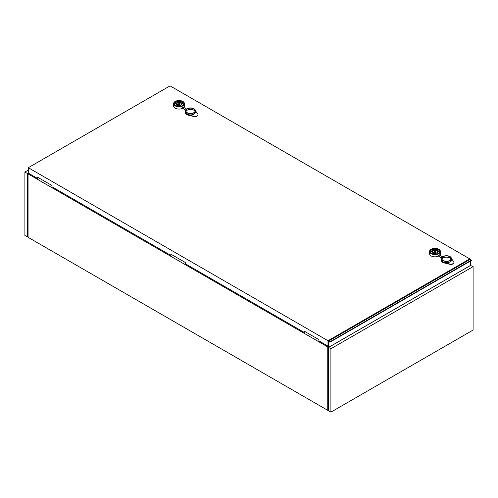 <?xml version="1.0" encoding="UTF-8"?>
<svg xmlns="http://www.w3.org/2000/svg" width="498" height="498" viewBox="0 0 498 498"><rect width="100%" height="100%" fill="white"/><g stroke="black" fill="none" stroke-linecap="round" stroke-linejoin="round"><path stroke-width="0.75" d="M330.902 412.139L473.1 330.043L473.1 266.642L330.902 348.737L330.902 412.139L328.605 410.813L328.605 347.411L327.752 346.919L327.752 410.321L28.05 237.291L28.05 173.883L327.752 346.919L328.599 346.427M28.847 173.422L28.05 173.883M327.752 410.321L328.605 409.829M180.12 104.804L177.531 104.406L179.423 103.31L180.12 105.458M436.074 252.579L433.484 252.175L435.377 251.085L436.074 253.227M177.531 105.315L177.531 104.406M433.484 253.084L433.484 252.175M180.681 105.234A2.478 1.432 0 0 0 180.12 105.016M436.634 253.009A2.478 1.432 0 0 0 436.074 252.785M177.276 105.184A2.478 1.432 180 0 1 176.553 104.175A2.478 1.432 180 0 1 179.025 102.744A2.478 1.432 180 0 1 181.502 104.175A2.478 1.432 180 0 1 179.971 105.495A2.478 1.432 180 0 1 177.276 105.184M433.229 252.959A2.478 1.432 180 0 1 432.501 251.944A2.478 1.432 180 0 1 434.978 250.519A2.478 1.432 180 0 1 437.449 251.944A2.478 1.432 180 0 1 435.924 253.264A2.478 1.432 180 0 1 433.229 252.959M195.023 111.434A4.638 2.677 0 0 0 190.51 109.386A4.638 2.677 0 0 0 186.003 111.434M450.97 259.209A4.638 2.677 0 0 0 446.463 257.161A4.638 2.677 0 0 0 441.95 259.209M193.79 112.697A4.638 2.677 180 0 1 188.736 113.283A4.638 2.677 180 0 1 185.872 110.805A4.638 2.677 180 0 1 190.51 108.128A4.638 2.677 180 0 1 195.154 110.805A4.638 2.677 180 0 1 193.79 112.697M183.569 104.555A4.949 2.857 0 0 0 183.326 104.275L182.598 103.534C180.214 101.822 177.836 101.822 175.452 103.534L174.723 104.275A4.949 2.857 0 0 0 174.481 104.555M449.744 260.473A4.638 2.677 180 0 1 444.689 261.052A4.638 2.677 180 0 1 441.819 258.58A4.638 2.677 180 0 1 446.463 255.897A4.638 2.677 180 0 1 451.101 258.58A4.638 2.677 180 0 1 449.744 260.473M430.938 252.934A4.115 2.372 180 0 1 431.405 251.309L430.677 252.044A4.949 2.857 0 0 0 430.434 252.33M439.522 252.33A4.949 2.857 0 0 0 439.28 252.044L438.551 251.309A4.115 2.372 180 0 1 439.012 252.934M194.008 112.828A4.949 2.857 180 0 1 188.618 113.444A4.949 2.857 180 0 1 185.561 110.805A4.949 2.857 180 0 1 190.51 107.948A4.949 2.857 180 0 1 195.459 110.805A4.949 2.857 180 0 1 194.008 112.828M183.638 104.424A5.104 2.944 0 0 0 182.71 103.646M175.34 103.646A5.104 2.944 0 0 0 174.412 104.424M449.962 260.597A4.949 2.857 180 0 1 444.571 261.22A4.949 2.857 180 0 1 441.514 258.58A4.949 2.857 180 0 1 446.463 255.717A4.949 2.857 180 0 1 451.412 258.58A4.949 2.857 180 0 1 449.962 260.597M439.591 252.2A5.104 2.944 0 0 0 438.663 251.422M431.293 251.422A5.104 2.944 0 0 0 430.365 252.2M186.601 109.05L183.544 107.288M185.648 110.27L182.231 108.041L185.729 110.064M185.561 110.799A5.416 3.125 0 0 0 185.094 112.069A5.416 3.125 0 0 0 188.4 114.945L193.678 116.239A3.094 1.787 0 0 0 197.98 114.596A3.094 1.787 0 0 0 197.731 113.899L195.496 110.849A5.416 3.125 0 0 0 195.459 110.799L195.459 112.069A4.949 2.857 180 0 1 194.008 114.092A4.949 2.857 180 0 1 188.618 114.708A4.949 2.857 180 0 1 185.561 112.069L185.561 110.805M185.1 112.193A5.416 3.125 0 0 0 185.094 112.318A5.416 3.125 0 0 0 188.4 115.2L193.678 116.488A3.094 1.787 0 0 0 197.98 114.845A3.094 1.787 0 0 0 197.974 114.721M183.793 103.372A5.104 2.944 0 0 0 179.025 101.48A5.104 2.944 0 0 0 174.256 103.372M442.554 256.825L439.497 255.057M441.602 258.045L438.184 255.816L441.682 257.839M441.514 258.574A5.416 3.125 0 0 0 441.047 259.838A5.416 3.125 0 0 0 444.347 262.72L449.632 264.008A3.094 1.787 0 0 0 453.933 262.365A3.094 1.787 0 0 0 453.684 261.668L451.449 258.618A5.416 3.125 0 0 0 451.412 258.574L451.412 259.838A4.949 2.857 180 0 1 449.962 261.861A4.949 2.857 180 0 1 444.571 262.483A4.949 2.857 180 0 1 441.514 259.838L441.514 258.58M441.054 259.968A5.416 3.125 0 0 0 441.047 260.093A5.416 3.125 0 0 0 444.347 262.969L449.632 264.264A3.094 1.787 0 0 0 453.933 262.62A3.094 1.787 0 0 0 453.921 262.49M439.746 251.148A5.104 2.944 0 0 0 434.978 249.249A5.104 2.944 0 0 0 430.21 251.148M182.417 105.626A4.793 2.77 0 0 0 183.687 103.018A4.793 2.77 0 0 0 179.025 100.901A4.793 2.77 0 0 0 174.362 103.018A4.793 2.77 0 0 0 176.678 106.08A4.793 2.77 0 0 0 182.417 105.626M171.125 254.31L170.82 255.393L170.82 254.129L185.48 262.595L185.48 263.859L304.266 332.44L304.266 331.176L318.925 339.636L318.925 340.9L328.001 346.141L328.599 345.799M37.686 177.263L37.375 178.352L37.375 177.089L52.035 185.549L52.035 186.812L170.82 255.393M304.571 331.351L304.266 332.44M438.371 253.401A4.793 2.77 0 0 0 439.634 250.787A4.793 2.77 0 0 0 434.978 248.67A4.793 2.77 0 0 0 430.316 250.787A4.793 2.77 0 0 0 432.631 253.856A4.793 2.77 0 0 0 438.371 253.401M182.268 108.321A5.416 3.125 180 0 1 182.038 108.415L182.038 107.91A5.416 3.125 0 0 0 182.853 107.518A5.416 3.125 0 0 0 183.525 107.051L183.525 107.263M182.853 105.881A5.416 3.125 180 0 1 176.952 106.56A5.416 3.125 180 0 1 173.609 103.671A5.416 3.125 180 0 1 179.025 100.54A5.416 3.125 180 0 1 184.441 103.671A5.416 3.125 180 0 1 182.853 105.881M28.299 167.702L170.055 85.861L469.763 258.892L328.001 340.738L28.299 167.702L28.299 173.111L37.375 178.352M438.221 256.09A5.416 3.125 180 0 1 437.991 256.184L437.991 255.679A5.416 3.125 0 0 0 438.806 255.293A5.416 3.125 0 0 0 439.479 254.82L439.479 255.038M438.806 253.65A5.416 3.125 180 0 1 432.905 254.329A5.416 3.125 180 0 1 429.562 251.44A5.416 3.125 180 0 1 434.978 248.315A5.416 3.125 180 0 1 440.394 251.44A5.416 3.125 180 0 1 438.806 253.65M183.787 107.431A5.416 3.125 0 0 0 184.441 105.943L184.441 103.671M173.609 103.671L173.609 105.943A5.416 3.125 0 0 0 176.672 108.757A5.416 3.125 0 0 0 182.393 108.39M469.763 259.576L469.763 258.892M328.001 346.141L328.001 340.738M439.74 255.2A5.416 3.125 0 0 0 440.394 253.712L440.394 251.44M429.562 251.44L429.562 253.712A5.416 3.125 0 0 0 432.625 256.532A5.416 3.125 0 0 0 438.346 256.165M328.91 341.628L328.929 347.224L328.605 347.411L330.902 348.737M470.461 261.039L470.461 265.459L473.1 266.642M471.463 260.105L329.913 341.833L328.599 341.074L470.156 259.346L471.463 260.46L329.913 342.182L328.929 341.616M329.913 341.833L329.913 342.182M328.599 341.074L328.624 347.399M28.299 172.756L27.197 173.391L27.197 236.793L24.9 235.467L24.9 172.065L28.299 170.104M27.197 173.391L24.9 172.065M27.197 236.793L28.05 236.301M28.299 173.111L27.521 173.559L27.502 236.245L28.05 235.952M27.502 233.992L28.05 233.674M27.502 233.817L28.025 233.512M177.014 105.333C173.908 104.368 179.361 101.219 181.035 103.011C184.142 103.976 178.689 107.126 177.014 105.333M432.967 253.109C429.861 252.144 435.314 248.994 436.989 250.787C440.095 251.751 434.642 254.901 432.967 253.109M174.985 105.165A4.115 2.372 180 0 1 175.452 103.534M182.598 103.54A4.115 2.372 180 0 1 183.065 105.165M437.885 250.805A4.115 2.372 180 0 1 438.551 251.309C436.167 249.591 433.789 249.591 431.405 251.309M183.563 107.3L182.249 108.06M439.516 255.069L438.203 255.829M328.929 347.224L470.479 265.496M328.91 347.187L470.461 265.459M27.521 236.612L27.521 236.257M28.05 176.149A1.544 0.89 180 0 1 27.502 176.398M27.502 231.215A1.544 0.89 0 0 0 28.05 230.966M27.502 233.456L28.05 233.512"/></g></svg>
